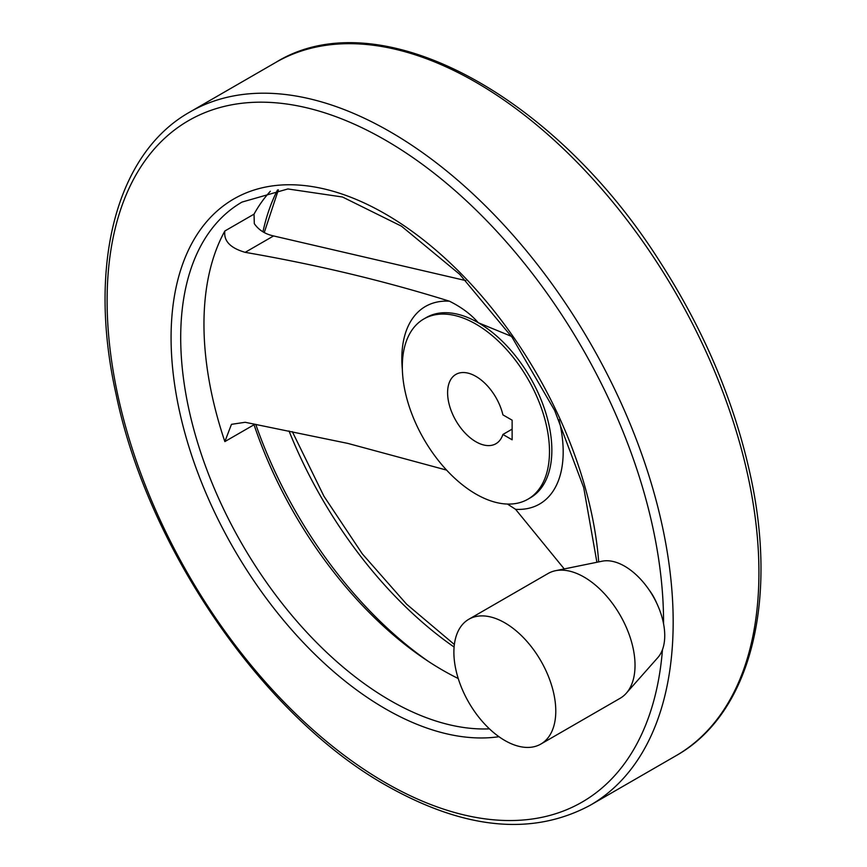 <?xml version="1.0" encoding="UTF-8"?>
<svg xmlns="http://www.w3.org/2000/svg" width="867" height="867" viewBox="0 0 867 867"><rect width="100%" height="100%" fill="white"/><g stroke="black" fill="none" stroke-linecap="round" stroke-linejoin="round"><path stroke-width="1.3" d="M465.839 280.605L273.571 235.943C265.096 234.079 258.68 229.983 254.313 223.675L254.031 214.149A296.2 171.016 60 0 1 270.352 191.249M446.613 470.109L347.84 443.405L245.177 422.283L231.467 424.331L224.856 441.596A296.2 171.016 -120 0 1 224.856 230.99C223.556 240.961 230.329 248.07 245.177 252.34C316.39 264.63 384.482 280.908 449.442 301.196C461.515 307.232 471.117 314.407 478.27 322.73L511.422 336.342M564.233 568.925L515.572 509.319L507.433 504.052M458.231 678.514A296.2 171.016 60 0 1 442.582 670.158A296.2 171.016 60 0 1 254.031 424.754L253.782 423.963M512.126 439.797L512.126 420.181L502.903 414.86A40.023 23.106 60 0 0 455.89 374.403A40.023 23.106 60 0 0 455.89 420.625A40.023 23.106 60 0 0 495.913 443.731A40.023 23.106 60 0 0 502.903 434.465L512.126 439.797M475.896 494.049A104.073 60.083 -120 0 0 527.938 499.197A104.073 60.083 -120 0 0 527.938 379.031A104.073 60.083 -120 0 0 423.865 318.948A104.073 60.083 -120 0 0 407.913 402.331A104.073 60.083 -120 0 0 475.896 494.049M649.036 589.82A34.582 19.963 60 0 1 656.482 602.706M540.856 744.059L620.111 698.303A72.048 41.594 -120 0 0 626.277 693.232L657.858 657.565A56.669 32.718 -120 0 0 653.003 596.117A56.669 32.718 -120 0 0 602.218 561.187L555.541 570.703A72.048 41.594 -120 0 0 548.063 573.51L468.809 619.266A72.048 41.594 -120 0 0 457.765 676.997A72.048 41.594 -120 0 0 504.832 740.494A72.048 41.594 -120 0 0 540.856 744.059A72.048 41.594 -120 0 0 540.856 660.86A72.048 41.594 -120 0 0 468.809 619.266M626.277 693.232A72.048 41.594 -120 0 0 620.111 615.115A72.048 41.594 -120 0 0 555.541 570.703M502.903 434.465L512.126 429.132M245.177 252.34L273.571 235.943M277.516 189.971A308.403 178.06 -120 0 0 262.961 231.825M289.025 430.986A308.403 178.06 -120 0 0 454.102 647.031M255.754 424.353A308.403 178.06 -120 0 0 428.775 661.662M527.938 499.197L530.301 497.831A104.073 60.083 -120 0 0 546.253 414.437A104.073 60.083 -120 0 0 478.27 322.73A104.073 60.083 -120 0 0 426.228 317.582L423.865 318.948M515.572 509.319A114.086 65.87 -120 0 0 558.998 419.801M449.442 301.196A114.086 65.87 -120 0 0 402.364 369.635M224.856 230.99L254.031 214.149M224.856 441.596L254.031 424.754M596.908 562.271L583.708 487.579L554.696 410.535L512.191 337.447L459.662 274.275L401.454 226.168L342.487 197.004L287.877 188.952L242.045 202.065A296.2 171.016 -120 0 0 196.646 439.417A296.2 171.016 -120 0 0 390.139 700.428A296.2 171.016 -120 0 0 489.432 728.854M598.685 561.914A303.006 174.939 -120 0 0 372.257 206.866A303.006 174.939 -120 0 0 171.178 345.272A303.006 174.939 -120 0 0 385.327 708.762A303.006 174.939 -120 0 0 498.958 736.712M663.548 623.72A393.466 227.165 -120 0 0 386.335 140.682A393.466 227.165 -120 0 0 107.107 300.155A393.466 227.165 -120 0 0 385.327 782.619A393.466 227.165 -120 0 0 662.475 649.643M590.275 805.226A400.272 231.099 -120 0 0 590.275 343.039A400.272 231.099 -120 0 0 190.014 111.941C115.636 153.611 87.404 266.245 116.059 394.203C148.019 549.104 263.904 716.976 386.736 785.74C464.723 829.73 532.576 836.221 590.275 805.226L676.032 755.71A400.272 231.099 -120 0 0 676.032 293.523A400.272 231.099 -120 0 0 275.771 62.424L190.014 111.941M676.032 755.71C750.41 714.05 778.642 601.416 749.988 473.458C733.645 399.871 703.332 328.842 659.05 260.36C552.42 92.476 377.329 -0.488 275.771 62.424M278.383 189.84L264.251 232.562M292.32 431.647L323.944 496.249L362.352 553.915L406.58 604.18L454.362 644.495"/></g></svg>
